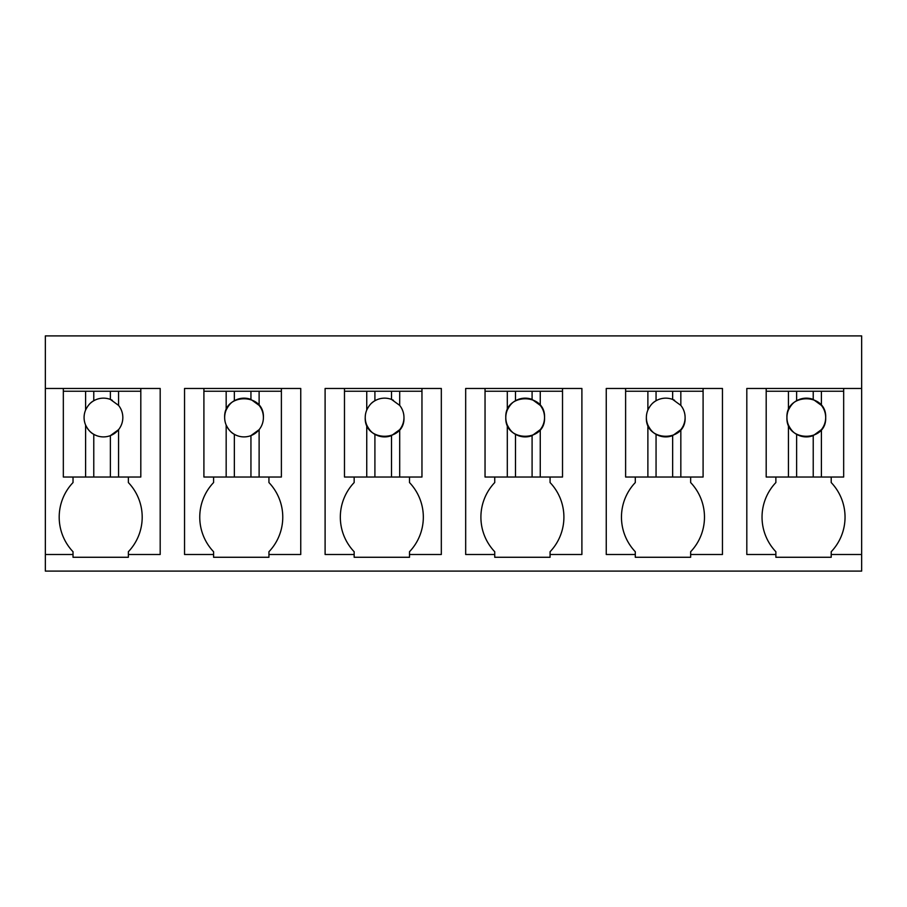 <?xml version="1.0" encoding="UTF-8"?>
<svg xmlns="http://www.w3.org/2000/svg" width="907" height="907" viewBox="0 0 907 907"><rect width="100%" height="100%" fill="white"/><g stroke="black" fill="none" stroke-linecap="round" stroke-linejoin="round"><path stroke-width="1.36" d="M861.65 554.494L831.209 554.494L831.209 557.272L775.87 557.272L775.87 554.494L746.812 554.494L746.812 388.468L861.65 388.468L861.65 571.104L45.35 571.104L45.35 554.494L73.025 554.494L73.025 557.272L128.363 557.272L128.363 554.494L160.188 554.494L160.188 388.468L140.812 388.468L140.812 391.234L110.382 391.234L110.382 399.431A19.364 19.364 0 0 0 90.575 403.059M861.65 388.468L861.65 335.896L45.35 335.896L45.35 554.494M45.35 388.468L140.812 388.468M268.937 554.494L268.937 557.272L213.587 557.272L213.587 554.494L184.54 554.494L184.54 388.468L300.75 388.468L300.75 554.494L268.937 554.494L268.937 551.728A50.157 50.157 0 0 0 268.937 482.558L268.937 477.025M690.646 554.494L690.646 557.272L635.297 557.272L635.297 554.494L606.25 554.494L606.25 388.468L722.46 388.468L722.46 554.494L690.646 554.494L690.646 551.728A50.157 50.157 0 0 0 690.646 482.558L690.646 477.025M550.073 554.494L550.073 557.272L494.734 557.272L494.734 554.494L465.676 554.494L465.676 388.468L581.897 388.468L581.897 554.494L550.073 554.494L550.073 551.728A50.157 50.157 0 0 0 550.073 482.558L550.073 477.025M409.499 554.494L409.499 557.272L354.161 557.272L354.161 554.494L325.103 554.494L325.103 388.468L441.324 388.468L441.324 554.494L409.499 554.494L409.499 551.728A50.157 50.157 0 0 0 409.499 482.558L409.499 477.025M73.025 477.025L73.025 482.558A50.157 50.157 0 0 0 73.025 551.728L73.025 554.494M110.382 391.234L63.331 391.234L63.331 388.468M831.209 554.494L831.209 551.728A50.157 50.157 0 0 0 831.209 482.558L831.209 477.025M775.87 477.025L775.87 482.558A50.157 50.157 0 0 0 775.87 551.728L775.87 554.494M128.363 554.494L128.363 551.728A50.157 50.157 0 0 0 128.363 482.558L128.363 477.025M213.587 477.025L213.587 482.558A50.157 50.157 0 0 0 213.587 551.728L213.587 554.494M635.297 477.025L635.297 482.558A50.157 50.157 0 0 0 635.297 551.728L635.297 554.494M494.734 477.025L494.734 482.558A50.157 50.157 0 0 0 494.734 551.728L494.734 554.494M354.161 477.025L354.161 482.558A50.157 50.157 0 0 0 354.161 551.728L354.161 554.494M843.669 388.468L843.669 391.234L813.228 391.234L813.228 399.431A19.364 19.364 0 0 0 796.618 400.758C793.444 402.323 790.723 405.406 788.444 410.032A19.364 19.364 0 0 0 788.444 425.032L788.444 477.025L843.669 477.025L843.669 391.234M813.228 391.234L766.188 391.234L766.188 388.468M281.385 388.468L281.385 391.234L203.905 391.234L203.905 388.468M703.095 388.468L703.095 391.234L625.615 391.234L625.615 388.468M562.521 388.468L562.521 391.234L485.041 391.234L485.041 388.468M421.959 388.468L421.959 391.234L344.479 391.234L344.479 388.468M63.331 391.234L63.331 477.025L140.812 477.025L140.812 391.234M85.598 391.234L85.598 410.032A19.364 19.364 0 0 0 85.598 425.032L85.598 477.025M86.063 409.023A19.364 19.364 0 0 0 85.598 410.032C87.877 405.406 90.598 402.323 93.772 400.758L93.772 391.234M118.556 391.234L118.556 405.384L110.382 399.431A19.364 19.364 0 0 1 112.275 400.282M118.556 477.025L118.556 429.669L110.382 435.621A19.364 19.364 0 0 0 118.103 404.851M110.382 477.025L110.382 435.621A19.364 19.364 0 0 1 85.598 425.032C87.877 429.646 90.598 432.741 93.772 434.306L93.772 477.025M203.905 391.234L203.905 477.025L281.385 477.025L281.385 391.234M226.172 391.234L226.172 410.032A19.364 19.364 0 0 0 226.172 425.032L226.172 477.025M226.172 410.032C228.451 405.406 231.172 402.323 234.346 400.758A19.364 19.364 0 0 1 250.944 399.431L250.944 391.234M234.346 391.234L234.346 400.758M259.119 391.234L259.119 405.384L250.944 399.431M259.119 477.025L259.119 429.669L250.944 435.621A19.364 19.364 0 0 0 259.119 405.384M250.944 477.025L250.944 435.621A19.364 19.364 0 0 1 226.172 425.032C228.451 429.646 231.172 432.741 234.346 434.306L234.346 477.025M263.404 417.526C264.583 392.538 223.473 392.538 224.664 417.526M344.479 391.234L344.479 477.025L421.959 477.025L421.959 391.234M366.745 391.234L366.745 410.032A19.364 19.364 0 0 0 366.745 425.032L366.745 477.025M367.199 409.023A19.364 19.364 0 0 0 366.745 410.032C369.013 405.406 371.734 402.323 374.908 400.758A19.364 19.364 0 0 1 391.518 399.431L391.518 391.234M374.908 391.234L374.908 400.758A19.364 19.364 0 0 0 371.723 403.059M399.692 391.234L399.692 405.384L391.518 399.431A19.364 19.364 0 0 1 393.411 400.282M399.692 477.025L399.692 429.669A19.364 19.364 0 0 0 399.239 404.851M366.745 425.032C369.013 429.646 371.745 432.741 374.908 434.306L374.908 477.025M365.226 417.526C364.047 442.514 405.157 442.514 403.966 417.526M399.692 429.669L391.518 435.621L391.518 477.025M374.908 434.306A19.364 19.364 0 0 0 391.518 435.621M485.041 391.234L485.041 477.025L562.521 477.025L562.521 391.234M507.308 391.234L507.308 410.032A19.364 19.364 0 0 0 507.308 425.032L507.308 477.025M507.308 410.032C509.587 405.406 512.308 402.323 515.482 400.758A19.364 19.364 0 0 1 532.092 399.431L532.092 391.234M515.482 391.234L515.482 400.758M540.255 391.234L540.255 405.384L532.092 399.431M540.255 477.025L540.255 429.669A19.364 19.364 0 0 0 540.255 405.384M507.308 425.032C509.587 429.646 512.308 432.741 515.482 434.306L515.482 477.025M505.8 417.526C504.609 442.514 545.731 442.514 544.54 417.526C545.731 392.538 504.609 392.538 505.8 417.526M540.255 429.669L532.092 435.621L532.092 477.025M515.482 434.306A19.364 19.364 0 0 0 532.092 435.621M625.615 391.234L625.615 477.025L703.095 477.025L703.095 391.234M647.881 391.234L647.881 410.032A19.364 19.364 0 0 0 647.881 425.032L647.881 477.025M648.335 409.023A19.364 19.364 0 0 0 647.881 410.032C650.149 405.406 652.881 402.323 656.056 400.758A19.364 19.364 0 0 1 672.654 399.431L672.654 391.234M656.056 391.234L656.056 400.758A19.364 19.364 0 0 0 652.859 403.059M680.828 391.234L680.828 405.384L672.654 399.431A19.364 19.364 0 0 1 674.559 400.282M680.828 477.025L680.828 429.669A19.364 19.364 0 0 0 680.828 405.384M647.881 425.032C650.16 429.646 652.881 432.741 656.056 434.306L656.056 477.025M646.374 417.526C645.183 442.514 686.293 442.514 685.102 417.526A19.364 19.364 0 0 0 680.375 404.851M680.828 429.669L672.654 435.621L672.654 477.025M656.056 434.306A19.364 19.364 0 0 0 672.654 435.621M766.188 391.234L766.188 477.025L788.444 477.025M788.444 391.234L788.444 410.032M796.618 391.234L796.618 400.758M821.402 391.234L821.402 405.384L813.228 399.431M821.402 477.025L821.402 429.669A19.364 19.364 0 0 0 821.402 405.384M788.444 425.032C790.723 429.646 793.455 432.741 796.618 434.306L796.618 477.025M786.936 417.526C785.745 442.514 826.867 442.514 825.676 417.526C826.867 392.538 785.745 392.538 786.936 417.526M821.402 429.669L813.228 435.621L813.228 477.025M796.618 434.306A19.364 19.364 0 0 0 813.228 435.621"/></g></svg>
